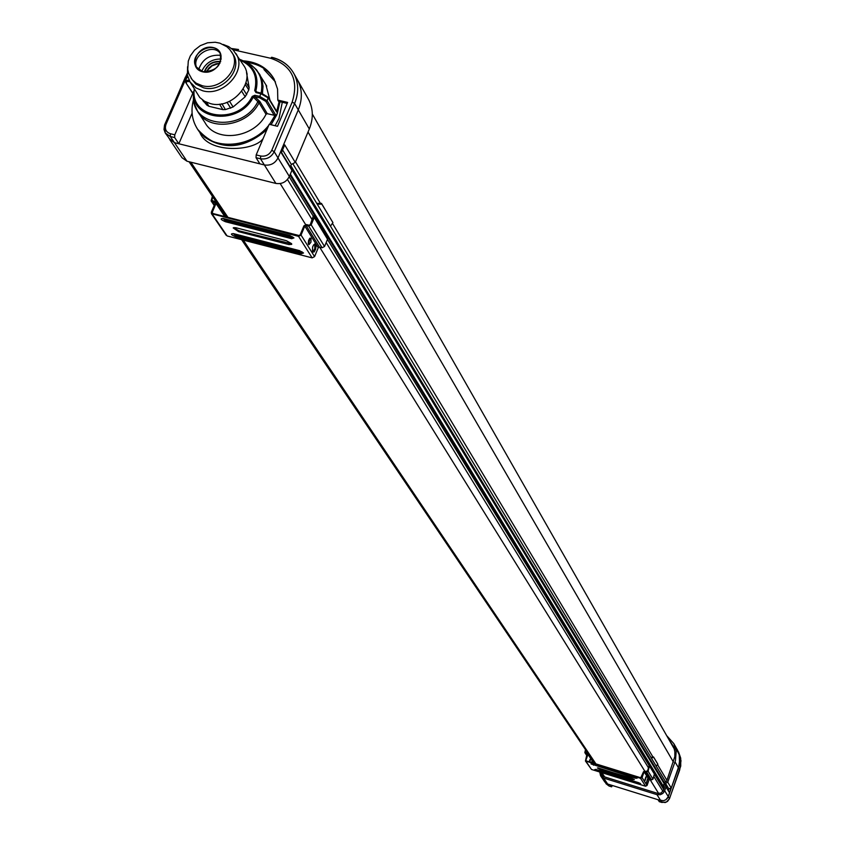 <?xml version="1.0" encoding="UTF-8"?>
<svg xmlns="http://www.w3.org/2000/svg" width="845" height="845" viewBox="0 0 845 845"><rect width="100%" height="100%" fill="white"/><g stroke="black" fill="none" stroke-linecap="round" stroke-linejoin="round"><path stroke-width="1.27" d="M587.476 754.152L584.846 752.631L585.479 749.652M587.095 753.592L585.448 760.996L591.511 769.457L645.548 786.22L647.048 785.47L649.087 779.766L644.144 771.812L642.073 777.558L640.563 778.319L585.448 760.996M644.144 771.812L644.904 771.422L649.837 779.386L651.495 779.903L652.995 779.143L654.59 773.186L649.699 765.169L648.083 771.179L646.573 771.939L644.904 771.422M649.171 765.433L647.523 771.01L643.584 771.633L640.763 777.77L586.25 760.901L585.902 760.183L586.43 760.954M585.363 752.335L587.888 753.497L587.983 754.479L585.902 760.183M585.881 750.233L585.3 751.818M593.243 763.067L593.317 761.535M649.837 779.386L649.087 779.766M591.88 761.461L591.87 762.634M589.472 761.894L589.958 759.518M631.373 778.097L634.32 779.576L632.292 779.523L600.394 769.637L597.404 767.989L631.373 778.097M646.319 783.59L647.978 778.551L646.319 783.59M646.319 776.661L645.031 780.59L646.319 776.661M656.132 765.971L657.864 764.26L653.787 757.469L651.263 757.891M651.009 757.373L653.534 756.951L657.621 763.764M646.235 783.326L647.629 778.741M644.851 780.136L645.855 776.861M597.922 767.873L634.035 779.301M591.246 762.443L592.229 761.303L592.408 762.803M589.028 761.757L590.317 759.296L590.011 762.063M612.35 785.491L611.622 786.822L610.27 784.847L607.671 784.033L660.653 800.532L663.304 800.743L665.828 799.793L668.31 796.666L679.581 764.038L679.243 754.775L675.039 746.325M603.784 778.277L603.774 778.995M605.696 782.945L607.671 784.033L604.619 781.709L600.753 775.995M659.322 801.662L658.023 799.719L663.304 800.743L665.828 799.793L667.719 797.881L678.556 767.957L679.866 758.704L678.884 753.497L676.739 748.744M673.454 762.127L308.034 132.021L673.454 762.127M673.877 747.339L672.324 745.533M668.638 739.069L673.761 746.98L674.849 751.712L674.828 756.613L666.61 781.255L664.582 782.28L663.536 785.195L664.497 787.149L663.293 790.529L661.022 793.075L657.632 793.381L603.943 776.692L601.756 775.097L601.048 772.742M677.88 750.772L673.835 743.632L676.222 751.205L675.451 760.553L667.751 782.216L665.511 783.347L664.962 784.868L666.029 787.022L664.434 791.374L662.744 793.497L660.315 794.722L656.977 794.649L603.636 778.065L600.563 775.731L599.749 772.013M673.835 743.632L666.716 735.689M667.751 782.216L671.12 787.825L669.42 792.599L666.029 787.022M669.42 792.599L664.962 784.868M671.12 787.825L668.891 788.945L668.353 790.455M665.511 783.347L668.891 788.945M206.74 70.991L212.084 65.815L219.098 63.354M206.243 72.047L208.873 68.012L212.222 65.34L216.172 63.734L219.932 63.364M204.627 71.994C207.405 64.664 212.718 61.273 220.587 61.833M220.703 61.484C212.602 60.914 207.12 64.41 204.258 71.952M221.242 59.002C212.032 58.907 205.525 63.037 201.733 71.381M265.319 69.448L264.992 70.219M279.98 101.706L277.266 113.568L271.023 124.733M266.978 129.486C240.286 150.885 217.239 150.906 197.857 129.538M264.295 68.72L263.946 69.533L275.47 81.923M279.114 101.495L276.632 111.899L268.287 97.999L260.873 93.7L261.39 93.182L268.245 97.302L267.126 100.756L275.491 114.635L269.523 124.373M268.731 125.356C250.025 149.407 209.423 150.716 196.832 127.965C191.773 119.356 190.695 109.818 193.611 99.361M265.879 84.69L269.967 100.154M268.319 97.904L276.632 111.899M275.491 114.635L274.213 115.29L267.273 113.674L266.027 114.265C254.514 138.115 216.077 143.312 205.029 122.683L197.624 111.339L194.878 105.012M229.037 101.569L226.175 102.699M204.575 101.305L206.888 105.139L208.916 106.28L222.879 109.639L225.435 109.586L221.929 103.829L221.2 103.956M259.056 102.815L257.926 101.474C243.17 132.306 191.35 127.627 193.452 95.981L194.466 103.988L197.624 111.339C208.715 132.063 247.395 126.824 259.035 102.847L259.869 101.495L254.767 96.679L253.268 97.08L259.056 102.815L266.027 114.265M245.958 82.609L249.138 87.542L246.624 73.209M229.565 101.326L233.093 106.966L245.177 96.795L241.702 91.302M245.43 61.886L248.536 63.375C259.362 70.072 263.555 79.979 261.105 93.108M193.442 94.006L185.815 82.683L185.488 80.676L189.005 80.085M194.255 89.074C189.787 118.839 238.153 125.229 252.211 96.436L254.831 95.274L254.767 96.679L259.668 97.809L259.742 96.404L267.126 100.756L265.837 101.411L274.213 115.29M257.926 101.474L259.869 101.495L267.273 113.674M261.211 93.225L256.489 92.052L255.972 92.57L254.715 90.51C258.021 76.166 253.215 66.068 240.297 60.206M257.133 92.2L255.834 90.975L256.384 92.063M187.907 77.244L186.682 77.898L185.488 80.676L185.815 82.683M249.138 87.542L248.8 89.929L245.177 96.795M233.093 106.966L225.435 109.586M206.888 105.139L202.916 100.428M246.476 72.385L247.194 74.096M244.649 61.442L239.716 59.308L244.67 61.442C255.338 68.149 259.056 77.993 255.834 90.975L254.715 90.51M252.211 96.436L253.268 97.08C239.367 125.556 191.477 121.099 193.42 91.788L193.452 95.981M196.906 68.044C190.516 56.129 212.486 42.451 220.355 53.446M202.705 71.825C218.485 75.712 229.069 51.112 213.204 47.552C197.498 43.718 186.861 68.17 202.705 71.825M223.249 44.468L228.699 46.623L233.199 50.035L243.994 65.868C255.623 82.768 231.657 109.85 210.479 103.629L204.564 101.294L199.758 97.513L190.093 82.039M235.935 53.541C247.395 70.198 223.703 96.932 202.811 90.816L195.924 87.891L190.051 81.976L187.41 75.184L187.569 66.713M191.044 78.215L195.786 84.046L203.497 87.785C221.981 93.182 243.106 69.797 233.378 54.809L232.396 53.277M192.1 113.156L178.834 143.766L174.45 142.678L169.063 138.495M192.776 93.394L174.788 134.82L174.661 137.566L178.834 143.766M287.205 103.439L278.565 101.368L277.804 100.069L287.627 102.425L277.509 126.306L269.185 124.289L256.183 154.91L260.683 156.019C265.626 156.726 269.323 154.815 271.773 150.294L292.18 102.076C298.993 80.117 291.852 65.519 270.759 58.294L232.882 49.718M273.96 78.807C267.886 69.385 258.739 63.903 246.529 62.361M243.54 60.851C257.556 62.002 267.749 68.086 274.118 79.092L277.572 89.105L277.804 100.069M271.393 57.386L272.101 57.555C282.145 60.058 289.486 65.53 294.113 73.969C298.676 83.127 298.845 92.971 294.599 103.512L298.285 109.892C302.499 99.383 302.33 89.57 297.778 80.444L296.796 78.701L297.778 80.444C302.33 89.57 302.499 99.383 298.285 109.892L278.005 157.92C275.005 163.486 270.453 165.831 264.358 164.955L174.45 142.678L170.267 136.478L165.229 132.95L164.775 124.426L166.011 124.299L187.421 75.247M256.183 154.91L256.024 157.677L259.89 163.845L264.358 164.955C270.453 165.831 275.005 163.486 278.005 157.92L274.213 151.72C271.203 157.307 266.629 159.663 260.513 158.786L275.882 183.428C281.903 184.305 286.392 181.992 289.349 176.489L291.937 170.331L290.3 166.951L291.345 164.437L295.254 162.43L309.312 128.979L298.285 109.892L278.005 157.92L289.349 176.489M280.044 101.717L276.801 114.814L271.076 124.743M266.925 129.623C245.314 148.234 224.347 150.621 204.036 136.763L203.951 136.689M275.1 125.725L278.998 118.437L282.293 102.256M199.05 131.302L199.938 132.654C208.028 153.874 254.503 151.572 263.154 138.485M171.313 141.2L165.525 133.373M275.882 183.428L186.988 161.226L182.013 157.73L169.729 139.583M307.781 98.083L308.774 99.826C313.284 108.868 313.463 118.585 309.312 128.979M291.937 170.331L281.332 152.86L284.702 144.875L295.254 162.43M282.568 149.924L291.345 164.437M290.3 166.951L281.501 152.449M215.2 203.053L211.123 200.899L212.38 196.304M214.641 202.219L215.137 203.286L211.345 212.169L211.44 213.69M304.791 226.069L306.038 225.425L319.484 247.089L318.259 247.722L304.791 226.069L301.042 235.079L298.56 236.357L211.43 213.669M319.484 247.089L322.093 247.754L324.543 246.497L327.543 239.251L327.522 237.255L314.213 215.454L314.234 217.482L311.182 224.823L308.689 226.101L306.038 225.425M313.337 215.908L310.295 224.601L309.048 225.235L306.397 224.569L303.915 225.847L300.165 234.847L298.919 235.491L212.708 213.468L212.211 212.391L212.993 213.542M211.979 200.423L215.929 202.018L216.003 203.508L212.211 212.391M211.947 200.381L211.915 199.631L212.686 200.772M212.961 197.17L211.915 199.631M318.259 247.722L314.583 256.605L312.132 257.862L227.115 235.945L225.995 234.308M286.37 240.688L291.557 243.645L291.705 244.363L288.863 244.564L238.575 231.646L233.209 227.949L235.956 227.759L286.37 240.688M312.47 252.053L312.587 247.046L313.579 244.923L315.1 243.899L316.072 246.075L315.555 249.349L314.171 251.947L312.47 252.053M311.023 238.311L310.939 242.23L308.974 244.68L308.256 243.518L308.605 240.413L309.692 238.385L311.023 238.311M330.479 226.101L332.93 222.636L321.818 204.131L317.245 204.152M316.875 203.391L321.449 203.36L332.93 222.636M312.608 252.222L314.836 248.62L314.667 243.941M308.552 244.374L310.126 238.047M233.611 227.622L238.934 230.791L291.662 243.846M221.559 215.728L223.006 216.098M635.419 778.171L591.025 763.943L634.658 776.977L637.109 778.213L635.419 778.171L635.398 777.558L591.954 763.785M638.197 782.523L640.626 783.748L638.947 783.695L594.827 769.541L638.302 782.554M586.05 761.451L591.511 769.457M645.548 786.22L640.563 778.319M642.073 777.558L647.048 785.47M654.664 774.495L649.773 766.489M648.083 771.179L652.995 779.143M593.433 762.549L587.983 754.479M587.032 755.419L585.448 753.085M632.292 779.523L632.493 778.974M600.594 769.087L600.394 769.637M593.486 765.179L593.443 764.271L636.37 777.717M639.887 783.252L638.926 783.093L638.947 783.695M597.267 770.767L595.757 769.394M638.915 782.797L597.235 770.175L638.883 782.787M646.573 771.939L651.495 779.903M661.941 802.475L659.216 801.63M669.451 798.694L666.42 802.042L661.836 802.444L656.977 794.649M679.665 770.048L669.483 798.588L664.698 790.751M659.269 801.673L665.184 802.56L667.582 801.356L669.504 798.652L680.743 766.088L680.69 758.102L678.514 751.87L681.007 760.711L679.707 769.943L675.028 761.852M609.097 786.008L604.809 781.984M603.636 778.065L608.981 785.977L611.569 786.779M295.496 161.849L320.001 202.642M332.824 223.999L652.815 756.782M657.663 764.862L666.948 780.315M662.913 791.332L653.893 776.629M648.601 768.01L326.17 242.578M312.249 219.901L287.458 179.499M280.191 183.576L305.605 224.538M319.632 247.12L644.608 770.83M649.932 779.417L658.72 793.571M190.812 162.187L227.96 217.366M234.815 227.548L236.336 229.808M243.275 240.107L595.926 763.891M601.82 772.657L604.703 776.935M292.814 163.687L665.638 781.741M663.695 789.42L654.632 774.58M649.277 765.834L327.48 239.399M313.484 216.51L289.212 176.795M290.817 165.704L664.413 782.745M664.086 788.322L289.962 175.01M664.117 783.568L290.733 167.849M664.138 788.163L290.078 174.746M290.353 174.102L664.286 787.772M198.628 69.734C202.261 59.076 209.729 54.281 221.031 55.379M254.419 67.79L259.806 74.529L261.908 79.525L263.038 86.338L262.446 93.468M186.322 83.032L186.745 81.437L189.871 81.69M259.668 97.809L265.837 101.411M206.497 102.277L208.916 106.28M222.879 109.639L219.542 104.178M189.174 80.444L189.227 81.542M255.972 92.57L260.873 93.7L259.742 96.404L254.831 95.274M203.708 101.738L202.737 100.132M245.325 84.553L248.8 89.929M227.104 102.456L230.696 108.213M246.751 94.703L243.18 89.042M202.863 71.73L196.082 66.84C188.118 54.281 213.12 39.525 219.985 52.749C222.415 64.917 216.711 71.244 202.863 71.73M233.378 54.809L229.777 49.485L226.914 46.771L219.911 43.158L215.221 42.25L207.543 42.799L200.297 45.651L194.54 50.13L190.305 55.918L188.287 61.093L187.748 69.406L188.699 73.473L192.227 79.768L196.177 83.18L202.187 85.694C220.672 91.08 241.807 67.695 232.079 52.696L231.551 51.841M185.826 76.768L187.22 73.969M231.847 48.788L238.174 49.612M165.145 124.215L185.446 76.99L186.682 76.842M231.519 48.514L238.565 49.506L237.54 50.51M308.774 99.826L294.113 73.969C289.37 65.361 281.924 59.805 271.763 57.28L270.759 58.294M174.661 137.566L170.267 136.478L170.384 133.732C165.937 132.126 164.479 128.979 166.011 124.299M174.788 134.82L170.384 133.732M292.18 102.076L294.599 103.512L274.213 151.72L271.773 150.294M260.683 156.019L260.513 158.786L256.024 157.677M174.45 142.678L186.988 161.226M291.705 238.702L225.467 221.739C220.577 219.594 219.837 218.506 223.249 218.475L289.634 235.449L293.954 237.92L291.705 238.702L291.525 237.477L225.266 220.524L223.101 218.443M299.246 250.553L303.524 252.982L301.274 253.732L235.681 236.832C230.854 234.709 230.125 233.642 233.516 233.632L299.764 250.701M212.348 214.324L227.115 235.945M312.132 257.862L298.56 236.357M301.042 235.079L314.583 256.605M327.543 239.251L314.234 217.482M311.182 224.823L324.543 246.497M224.812 216.563L216.003 203.508M214.398 205.029L212.053 201.554M288.863 244.564L289.222 243.709M238.934 230.791L238.575 231.646M225.467 221.739L225.161 219.911L291.44 236.864L291.525 237.477L292.972 237.213M223.83 218.623L223.249 218.475M289.634 235.449L290.162 235.607M299.5 250.743L302.563 252.285L301.105 252.528L301.274 253.732M233.516 233.632L234.076 233.78M235.681 236.832L235.491 235.628L233.336 233.59M301.031 251.926L301.105 252.528L235.491 235.628L235.396 235.026L301.982 251.831M308.689 226.101L322.093 247.754M332.529 221.834L332.898 222.594M321.818 204.131L321.449 203.36M223.376 218.644L225.161 219.911M291.44 236.864L292.412 236.769M233.621 233.79L235.396 235.026M586.926 755.705L584.867 752.663M591.859 763.774L636.496 777.749M595.651 769.372L640.024 783.283M587.888 753.497L593.338 761.577M611.622 786.822L609.034 786.019L605.939 783.653M603.647 776.597L600.774 772.33M594.859 763.563L241.628 239.684M226.291 216.933L189.079 161.754M185.847 82.715L193.442 94.429M256.162 91.894L261.39 93.182L268.245 97.302L276.6 111.202M244.67 61.442L251.461 65.213L256.542 69.839L266.745 86.148M187.812 76.927L186.682 77.898M203.18 101.02L202.578 100.016M219.985 52.749C222.415 64.854 216.69 71.17 202.821 71.698L196.441 67.42M165.229 132.95L163.993 129.454L164.532 125.028L187.167 73.483M312.312 114.001L674.416 749.219M214.207 205.462L211.165 200.962M211.461 213.732L226.206 235.301M222.763 218.485L223.492 218.665M289.888 235.649L292.983 237.202M289.856 235.639L223.524 218.675M233.79 233.833L299.468 250.733M233.748 233.822L233.019 233.642M215.929 202.018L225.932 216.848"/></g></svg>
